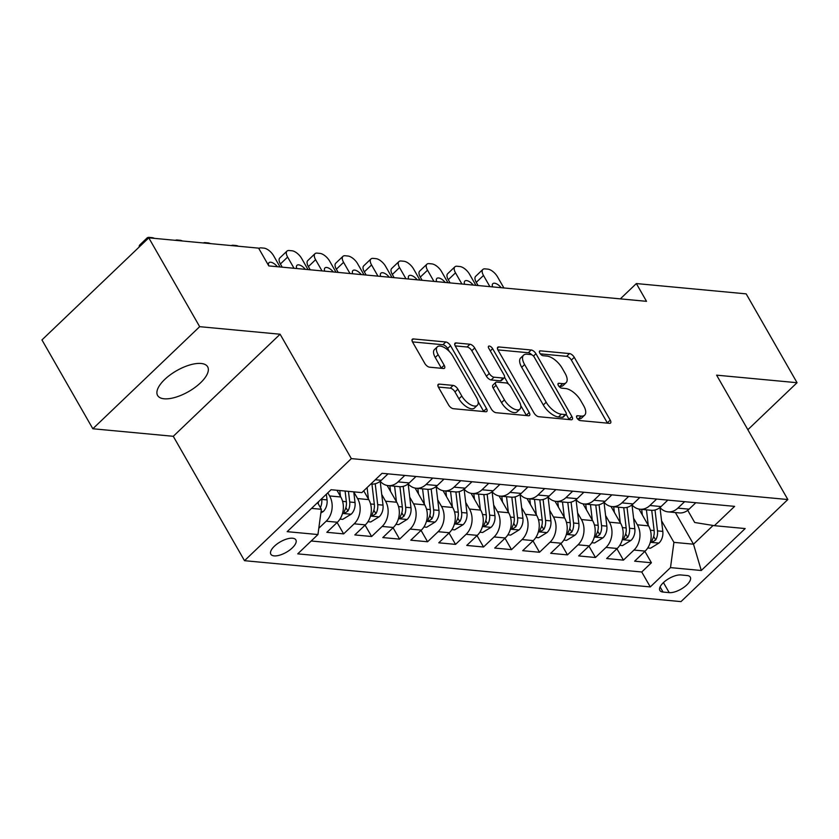 <?xml version="1.0" encoding="UTF-8"?>
<svg xmlns="http://www.w3.org/2000/svg" width="839" height="839" viewBox="0 0 839 839"><rect width="100%" height="100%" fill="white"/><g stroke="black" fill="none" stroke-linecap="round" stroke-linejoin="round"><path stroke-width="1.26" d="M576.97 417.979A3.094 1.437 46.3 0 0 580.294 420.601L609.471 423.338A4.426 2.045 46.3 0 0 610.53 423.055A4.426 2.045 46.3 0 0 610.226 420.108L574.264 357.32A4.426 2.045 46.3 0 0 569.524 353.576L540.337 350.838A3.094 1.437 46.3 0 0 539.592 351.048A3.094 1.437 46.3 0 0 539.813 353.104A3.094 1.437 46.3 0 0 543.137 355.726L546.913 356.082A14.158 6.555 46.3 0 1 562.088 368.069L565.087 373.303A14.158 6.555 46.3 0 1 566.084 382.71A14.158 6.555 46.3 0 1 562.696 383.633L558.921 383.287A3.094 1.437 46.3 0 0 558.176 383.486A3.094 1.437 46.3 0 0 558.396 385.541A3.094 1.437 46.3 0 0 561.711 388.163L565.486 388.52A14.158 6.555 46.3 0 1 580.672 400.507L583.671 405.74A14.158 6.555 46.3 0 1 584.657 415.148A14.158 6.555 46.3 0 1 581.27 416.081L577.494 415.724A3.094 1.437 46.3 0 0 576.75 415.924A3.094 1.437 46.3 0 0 576.97 417.979M164.14 398.787A28.841 12.04 150.2 0 0 195.015 387.419A28.841 12.04 150.2 0 0 207.653 366.8A28.841 12.04 150.2 0 0 201.108 363.476A28.841 12.04 150.2 0 0 170.244 374.844A28.841 12.04 150.2 0 0 157.596 395.463A28.841 12.04 150.2 0 0 164.14 398.787M274.112 555.89A14.42 6.02 150.2 0 0 289.539 550.195A14.42 6.02 150.2 0 0 295.863 539.886A14.42 6.02 150.2 0 0 292.591 538.229A14.42 6.02 150.2 0 0 277.153 543.913A14.42 6.02 150.2 0 0 270.84 554.222A14.42 6.02 150.2 0 0 274.112 555.89M439.248 384.105A4.426 2.045 46.3 0 0 438.199 384.398A4.426 2.045 46.3 0 0 438.503 387.335L448.592 404.954A4.426 2.045 46.3 0 0 453.333 408.698L485.75 411.739A4.426 2.045 46.3 0 0 486.798 411.446A4.426 2.045 46.3 0 0 486.494 408.509L450.533 345.72A4.426 2.045 46.3 0 0 445.792 341.976L413.386 338.935A4.426 2.045 46.3 0 0 412.327 339.229A4.426 2.045 46.3 0 0 412.631 342.165L424.817 363.444A4.426 2.045 46.3 0 0 429.568 367.188L443.432 368.489A4.426 2.045 46.3 0 0 444.492 368.206A4.426 2.045 46.3 0 0 444.188 365.259L438.136 354.708A11.83 5.485 46.3 0 1 437.308 346.843A11.83 5.485 46.3 0 1 452.829 356.082L476.51 397.424A11.83 5.485 46.3 0 1 477.339 405.289A11.83 5.485 46.3 0 1 461.817 396.039L457.863 389.149A4.426 2.045 46.3 0 0 453.123 385.405L439.248 384.105L437.853 385.437M280.111 334.226L199.672 326.675L148.786 237.836L41.95 339.921L92.835 428.76L173.274 436.301L244.506 560.683L351.352 458.608L280.111 334.226L173.274 436.301M747.853 429.715L797.05 382.71L716.611 375.159L787.842 499.541L351.352 458.608M797.05 382.71L746.165 293.86L636.35 283.561L620.325 298.873M148.786 237.836L258.611 248.134L268.795 265.911L646.523 301.327L636.35 283.561M534.003 412.966A4.426 2.045 46.3 0 0 538.753 416.71L571.16 419.752A4.426 2.045 46.3 0 0 572.219 419.458A4.426 2.045 46.3 0 0 571.904 416.522L535.953 353.733A4.426 2.045 46.3 0 0 531.202 349.989L498.796 346.947A4.426 2.045 46.3 0 0 497.737 347.241A4.426 2.045 46.3 0 0 498.051 350.178L534.003 412.966M528.455 415.745L496.048 412.704A4.426 2.045 46.3 0 1 491.297 408.96L455.346 346.171A4.426 2.045 46.3 0 1 455.032 343.235A4.426 2.045 46.3 0 1 456.091 342.941L469.955 344.242A4.426 2.045 46.3 0 1 474.706 347.986L489.284 373.449A4.426 2.045 46.3 0 0 494.035 377.193L503.232 378.064A4.426 2.045 46.3 0 0 504.291 377.77A4.426 2.045 46.3 0 0 503.977 374.834L488.801 348.321A3.094 1.437 46.3 0 1 488.581 346.255A3.094 1.437 46.3 0 1 492.64 348.678L529.199 412.515A4.426 2.045 46.3 0 1 529.514 415.452A4.426 2.045 46.3 0 1 528.455 415.745M327.818 492.829L329.601 495.943A18.028 14.095 95.4 0 1 326.193 521.197L337.383 522.246L326.843 532.314L343.633 533.887L337.11 522.508M353.775 491.916L357.582 498.565A18.028 14.095 95.4 0 1 354.173 523.819L365.364 524.868L354.824 534.936L371.614 536.52L365.091 525.13M381.755 494.538L385.562 501.198A18.028 14.095 95.4 0 1 382.154 526.441L393.344 527.49L382.804 537.568L399.595 539.141L393.072 527.752M409.726 497.16L413.543 503.82A18.028 14.095 95.4 0 1 410.135 529.073L421.325 530.122L410.785 540.19L427.575 541.763L421.052 530.374M437.706 499.792L441.524 506.441A18.028 14.095 95.4 0 1 438.115 531.695L449.305 532.744L438.766 542.812L455.556 544.385L449.033 533.006M465.687 502.414L469.504 509.063A18.028 14.095 95.4 0 1 466.096 534.317L477.286 535.366L466.746 545.434L483.537 547.007L477.013 535.628M493.668 505.036L497.485 511.696A18.028 14.095 95.4 0 1 494.077 536.939L505.267 537.988L494.727 548.066L511.517 549.639L504.994 538.25M521.648 507.658L525.466 514.317A18.028 14.095 95.4 0 1 522.057 539.561L533.247 540.62L522.707 550.688L539.498 552.261L532.975 540.872M549.629 510.28L553.446 516.939A18.028 14.095 95.4 0 1 550.038 542.193L561.228 543.242L550.688 553.31L567.479 554.883L560.955 543.504M577.61 512.912L581.427 519.561A18.028 14.095 95.4 0 1 578.019 544.815L589.209 545.864L578.669 555.932L595.459 557.505L588.936 546.126M605.59 515.534L609.408 522.183A18.028 14.095 95.4 0 1 605.999 547.437L617.189 548.486L606.649 558.554L623.429 560.137L633.969 550.059A18.028 14.095 -84.6 0 0 637.388 524.815L633.571 518.156M616.917 548.748L623.429 560.137M337.383 522.246A18.028 14.095 -84.6 0 0 340.791 496.992L336.942 490.28M365.364 524.868A18.028 14.095 -84.6 0 0 368.772 499.625L363.727 490.815M393.344 527.49A18.028 14.095 -84.6 0 0 396.753 502.246L387.136 485.456M421.325 530.122A18.028 14.095 -84.6 0 0 424.733 504.868L415.116 488.078M449.305 532.744A18.028 14.095 -84.6 0 0 452.714 507.49L443.097 490.71M477.286 535.366A18.028 14.095 -84.6 0 0 480.695 510.112L471.078 493.332M505.267 537.988A18.028 14.095 -84.6 0 0 508.675 512.744L499.058 495.954M533.247 540.62A18.028 14.095 -84.6 0 0 536.656 515.366L527.039 498.576M561.228 543.242A18.028 14.095 -84.6 0 0 564.637 517.988L555.019 501.208M589.209 545.864A18.028 14.095 -84.6 0 0 592.617 520.61L583 503.83M617.189 548.486A18.028 14.095 -84.6 0 0 620.598 523.242L610.981 506.452M687.099 575.533L680.943 574.956A13.969 5.831 150.2 0 0 665.998 580.462A13.969 5.831 150.2 0 0 659.874 590.446A13.969 5.831 150.2 0 0 663.041 592.061L669.197 592.638A13.969 5.831 150.2 0 0 684.152 587.132A13.969 5.831 150.2 0 0 690.277 577.138A13.969 5.831 150.2 0 0 687.099 575.533M244.506 560.683L680.995 601.615L787.842 499.541M311.542 508.371L321.358 509.294L317.95 534.548L297.74 553.855L650.288 586.922L670.497 567.615L673.916 542.361L661.552 520.778M317.95 534.548L287.169 531.664L331.069 489.724L361.84 492.608L382.06 473.301L734.607 506.368L714.398 525.675L745.168 528.56L701.278 570.499L670.497 567.615M311.196 540.998L641.741 571.999L651.41 562.759L634.63 561.186L645.17 551.108A18.028 14.095 -84.6 0 0 648.578 525.864L638.961 509.074M647.76 547.961L650.508 548.224L659.087 542.959A11.945 9.334 -84.6 0 0 662.81 531.381L659.989 507.511A18.028 14.095 -84.6 0 0 668.043 511.863A18.028 14.095 -84.6 0 0 677.87 508.13L684.614 501.68M668.043 511.863L679.233 512.912A18.028 14.095 -84.6 0 0 689.06 509.179L695.814 502.729M370.869 483.988L371.446 484.04A18.028 14.095 -84.6 0 0 381.273 480.307L388.027 473.857M404.818 475.43L398.064 481.88A18.028 14.095 95.4 0 1 388.237 485.613A18.028 14.095 95.4 0 1 380.182 481.261L383.004 505.141A11.945 9.334 -84.6 0 1 379.28 516.719L370.712 521.984L367.954 521.722M388.237 485.613L399.427 486.662A18.028 14.095 -84.6 0 0 409.254 482.939L416.008 476.479M432.798 478.062L426.044 484.512A18.028 14.095 95.4 0 1 416.217 488.246A18.028 14.095 95.4 0 1 408.163 483.893L410.984 507.763A11.945 9.334 -84.6 0 1 407.261 519.341L398.693 524.606L395.935 524.344M416.217 488.246L427.408 489.294A18.028 14.095 -84.6 0 0 437.234 485.561L443.988 479.111M460.779 480.684L454.025 487.134A18.028 14.095 95.4 0 1 444.198 490.867A18.028 14.095 95.4 0 1 436.144 486.515L438.965 510.385A11.945 9.334 -84.6 0 1 435.242 521.973L426.673 527.228L423.915 526.965M444.198 490.867L455.388 491.916A18.028 14.095 -84.6 0 0 465.215 488.183L471.969 481.733M488.759 483.306L482.006 489.756A18.028 14.095 95.4 0 1 472.179 493.489A18.028 14.095 95.4 0 1 464.124 489.137L466.945 513.017A11.945 9.334 -84.6 0 1 463.222 524.595L454.654 529.849L451.896 529.598M472.179 493.489L483.369 494.538A18.028 14.095 -84.6 0 0 493.196 490.805L499.95 484.355M516.74 485.928L509.986 492.378A18.028 14.095 95.4 0 1 500.159 496.111A18.028 14.095 95.4 0 1 492.105 491.759L494.926 515.639A11.945 9.334 -84.6 0 1 491.203 527.217L482.624 532.471L479.877 532.22M500.159 496.111L511.35 497.16A18.028 14.095 -84.6 0 0 521.176 493.426L527.93 486.977M544.721 488.55L537.967 495.01A18.028 14.095 95.4 0 1 528.14 498.733A18.028 14.095 95.4 0 1 520.086 494.381L522.907 518.261A11.945 9.334 -84.6 0 1 519.184 529.839L510.605 535.104L507.857 534.842M528.14 498.733L539.33 499.792A18.028 14.095 -84.6 0 0 549.157 496.059L555.911 489.609M572.701 491.182L565.947 497.632A18.028 14.095 95.4 0 1 556.121 501.365A18.028 14.095 95.4 0 1 548.066 497.013L550.887 520.883A11.945 9.334 -84.6 0 1 547.164 532.471L538.586 537.726L535.838 537.463M556.121 501.365L567.311 502.414A18.028 14.095 -84.6 0 0 577.138 498.681L583.892 492.231M600.682 493.804L593.928 500.254A18.028 14.095 95.4 0 1 584.101 503.987A18.028 14.095 95.4 0 1 576.036 499.635L578.868 523.515A11.945 9.334 -84.6 0 1 575.145 535.093L566.566 540.347L563.818 540.085M584.101 503.987L595.291 505.036A18.028 14.095 -84.6 0 0 605.118 501.303L611.872 494.853M628.663 496.426L621.909 502.876A18.028 14.095 95.4 0 1 612.082 506.609A18.028 14.095 95.4 0 1 604.017 502.257L606.849 526.137A11.945 9.334 -84.6 0 1 603.126 537.715L594.547 542.969L591.799 542.718M612.082 506.609L623.272 507.658A18.028 14.095 -84.6 0 0 633.099 503.924L639.853 497.475M656.633 499.048L649.889 505.498A18.028 14.095 95.4 0 1 640.063 509.231A18.028 14.095 95.4 0 1 631.998 504.879M640.063 509.231L651.253 510.28A18.028 14.095 -84.6 0 0 661.08 506.557L667.834 500.096M605.999 547.437L595.459 557.505M578.019 544.815L567.479 554.883M550.038 542.193L539.498 552.261M522.057 539.561L511.517 549.639M494.077 536.939L483.537 547.007M466.096 534.317L455.556 544.385M438.115 531.695L427.575 541.763M410.135 529.073L399.595 539.141M382.154 526.441L371.614 536.52M354.173 523.819L343.633 533.887M326.193 521.197L318.799 528.255M321.358 509.294L317.551 502.634M673.916 542.361L693.496 544.196L713.098 525.466M675.374 512.545L693.496 544.196L701.278 570.499M687.728 510.311L694.702 522.498L714.398 525.675M199.672 326.675L92.835 428.76M644.897 551.37L651.41 562.759M641.741 571.999L650.288 586.922M577.505 418.755L578.386 418.839A14.158 6.555 46.3 0 0 581.773 417.906L584.657 415.148M566.084 382.71L563.189 385.468A14.158 6.555 46.3 0 1 559.802 386.391L558.921 386.318M607.488 423.16A4.426 2.045 46.3 0 0 607.331 422.866L571.38 360.088A4.426 2.045 46.3 0 0 566.629 356.334L540.347 353.869M531.821 354.834A4.426 2.045 46.3 0 0 528.318 352.747L497.894 349.894M569.178 419.563A4.426 2.045 46.3 0 0 569.02 419.28L566.168 414.288M565.339 414.581A3.094 1.437 46.3 0 0 566.084 414.382A3.094 1.437 46.3 0 0 565.864 412.316L534.307 357.204A3.094 1.437 46.3 0 0 530.982 354.582L526.997 354.215A14.158 6.555 46.3 0 0 523.609 355.138A14.158 6.555 46.3 0 0 524.606 364.546L546.179 402.227A14.158 6.555 46.3 0 0 561.364 414.204L565.339 414.581L562.455 417.34A3.094 1.437 46.3 0 0 563.2 417.14L566.084 414.382M523.609 355.138L520.725 357.896A14.158 6.555 46.3 0 0 521.711 367.314L524.606 364.546M562.455 417.34L558.47 416.973A14.158 6.555 46.3 0 1 543.294 404.985L521.711 367.314M455.189 345.888L467.071 347L469.955 344.242M504.291 377.77L501.407 380.528A4.426 2.045 46.3 0 1 500.348 380.822L491.14 379.952A4.426 2.045 46.3 0 1 486.4 376.208L471.812 350.744A4.426 2.045 46.3 0 0 467.071 347M504.564 377.298L508.434 384.052M520.767 405.594L526.315 415.274L529.199 412.515M504.417 399.878A11.83 5.485 46.3 0 0 519.939 409.117A11.83 5.485 46.3 0 0 519.11 401.252L510.773 386.685A4.426 2.045 46.3 0 0 506.032 382.941L496.824 382.081A4.426 2.045 46.3 0 0 495.765 382.374A4.426 2.045 46.3 0 0 496.08 385.311L504.417 399.878L501.533 402.636A11.83 5.485 46.3 0 0 517.055 411.876L519.939 409.117M495.765 382.374L492.881 385.132A4.426 2.045 46.3 0 0 493.196 388.069L496.08 385.311M501.533 402.636L493.196 388.069M477.339 405.289L474.444 408.048A11.83 5.485 46.3 0 1 458.923 398.798L454.979 391.918A4.426 2.045 46.3 0 0 450.239 388.163L438.346 387.052M437.308 346.843L434.424 349.601A11.83 5.485 46.3 0 0 435.252 357.466L438.136 354.708M441.45 368.3A4.426 2.045 46.3 0 0 441.293 368.017L435.252 357.466M449.421 351.583L447.648 348.479A4.426 2.045 46.3 0 0 442.908 344.735L412.484 341.882M483.757 411.55A4.426 2.045 46.3 0 0 483.61 411.267L478.157 401.755M489.892 286.644L483.484 275.454A9.009 4.174 46.3 0 1 482.855 269.455A9.009 4.174 46.3 0 1 485.005 268.868L487.805 269.13A9.009 4.174 46.3 0 1 497.475 276.765L503.882 287.955M648.253 525.298L646.429 509.829M478.083 285.533L476.258 282.344A9.009 4.174 -133.7 0 1 475.629 276.356L482.855 269.455M642.359 515.01L641.699 509.388M651.735 510.322L654.126 530.573A11.945 9.334 95.4 0 1 652.322 539.645L651.861 541.501L652.69 541.879L655.679 539.959A11.945 9.334 -84.6 0 0 657.493 530.888L655.018 509.997M501.177 287.704A7.215 3.346 46.3 0 0 492.818 283.687A7.215 3.346 46.3 0 0 492.587 286.896M619.78 545.34L622.528 545.591L631.106 540.337A11.945 9.334 -84.6 0 0 634.829 528.759L632.008 504.889M461.911 284.022L455.504 272.832A9.009 4.174 46.3 0 1 454.874 266.833A9.009 4.174 46.3 0 1 457.024 266.246L459.824 266.508A9.009 4.174 46.3 0 1 469.494 274.143L475.902 285.333M620.273 522.666L618.448 507.207M450.103 282.911L448.278 279.723A9.009 4.174 -133.7 0 1 447.648 273.734L454.874 266.833M614.379 512.388L613.718 506.766M623.755 507.7L626.156 527.941A11.945 9.334 95.4 0 1 624.342 537.023L623.88 538.869L624.709 539.246L627.698 537.338A11.945 9.334 -84.6 0 0 629.512 528.255L627.037 507.375M473.196 285.071A7.215 3.346 46.3 0 0 464.837 281.065A7.215 3.346 46.3 0 0 464.607 284.274M433.931 281.39L427.523 270.2A9.009 4.174 46.3 0 1 426.894 264.212A9.009 4.174 46.3 0 1 429.044 263.624L431.844 263.886A9.009 4.174 46.3 0 1 441.513 271.511L447.921 282.701M592.292 520.044L590.467 504.585M422.122 280.289L420.297 277.101A9.009 4.174 -133.7 0 1 419.668 271.112L426.894 264.212M586.398 509.755L585.737 504.145M595.774 505.068L598.176 525.319A11.945 9.334 95.4 0 1 596.361 534.391L595.9 536.247L596.728 536.624L599.717 534.705A11.945 9.334 -84.6 0 0 601.532 525.634L599.056 504.742M445.215 282.449A7.215 3.346 46.3 0 0 436.857 278.443A7.215 3.346 46.3 0 0 436.626 281.642M405.95 278.768L399.542 267.578A9.009 4.174 46.3 0 1 398.913 261.59A9.009 4.174 46.3 0 1 401.063 260.992L403.863 261.254A9.009 4.174 46.3 0 1 413.533 268.889L419.94 280.079M564.311 517.422L562.487 501.963M394.141 277.667L392.316 274.479A9.009 4.174 -133.7 0 1 391.687 268.48L398.913 261.59M558.417 507.134L557.757 501.512M567.804 502.446L570.195 522.697A11.945 9.334 95.4 0 1 568.381 531.769L567.919 533.625L568.748 534.003L571.737 532.083A11.945 9.334 -84.6 0 0 573.551 523.012L571.076 502.121M417.235 279.827A7.215 3.346 46.3 0 0 408.876 275.811A7.215 3.346 46.3 0 0 408.645 279.02M377.969 276.146L371.562 264.956A9.009 4.174 46.3 0 1 370.932 258.968A9.009 4.174 46.3 0 1 373.082 258.37L375.882 258.632A9.009 4.174 46.3 0 1 385.552 266.267L391.96 277.457M536.331 514.8L534.506 499.331M366.161 275.035L364.336 271.857A9.009 4.174 -133.7 0 1 363.707 265.858L370.932 258.968M530.437 504.512L529.776 498.89M539.823 499.824L542.214 520.075A11.945 9.334 95.4 0 1 540.4 529.147L539.938 531.003L540.767 531.381L543.756 529.461A11.945 9.334 -84.6 0 0 545.57 520.39L543.095 499.499M389.254 277.206A7.215 3.346 46.3 0 0 380.896 273.189A7.215 3.346 46.3 0 0 380.665 276.398M349.989 273.524L343.581 262.334A9.009 4.174 46.3 0 1 342.952 256.335A9.009 4.174 46.3 0 1 345.102 255.748L347.902 256.01A9.009 4.174 46.3 0 1 357.571 263.645L363.979 274.835M508.35 512.178L506.525 496.709M338.18 272.413L336.355 269.225A9.009 4.174 -133.7 0 1 335.726 263.236L342.952 256.335M502.456 501.89L501.795 496.269M511.842 497.202L514.234 517.453A11.945 9.334 95.4 0 1 512.419 526.525L511.958 528.381L512.786 528.759L515.775 526.84A11.945 9.334 -84.6 0 0 517.59 517.768L515.125 496.877M361.273 274.584A7.215 3.346 46.3 0 0 352.915 270.567A7.215 3.346 46.3 0 0 352.684 273.776M322.008 270.892L315.6 259.702A9.009 4.174 46.3 0 1 314.971 253.714A9.009 4.174 46.3 0 1 317.121 253.126L319.921 253.388A9.009 4.174 46.3 0 1 329.591 261.023L335.999 272.214M480.369 509.546L478.545 494.087M310.199 269.791L308.385 266.603A9.009 4.174 -133.7 0 1 307.745 260.614L314.971 253.714M474.475 499.268L473.815 493.647M483.862 494.57L486.253 514.821A11.945 9.334 95.4 0 1 484.439 523.893L483.977 525.749L484.816 526.126L487.805 524.218A11.945 9.334 -84.6 0 0 489.609 515.136L487.144 494.244M333.293 271.951A7.215 3.346 46.3 0 0 324.945 267.945A7.215 3.346 46.3 0 0 324.703 271.154M294.028 268.27L287.62 257.08A9.009 4.174 46.3 0 1 286.99 251.092A9.009 4.174 46.3 0 1 289.14 250.504L291.941 250.767A9.009 4.174 46.3 0 1 301.61 258.391L308.018 269.581M452.389 506.924L450.564 491.465M282.229 267.169L280.404 263.981A9.009 4.174 -133.7 0 1 279.765 257.993L286.99 251.092M446.495 496.636L445.834 491.014M455.881 491.948L458.272 512.199A11.945 9.334 95.4 0 1 456.458 521.271L455.997 523.127L456.836 523.505L459.824 521.585A11.945 9.334 -84.6 0 0 461.628 512.514L459.164 491.623M305.312 269.329A7.215 3.346 46.3 0 0 296.964 265.323A7.215 3.346 46.3 0 0 296.723 268.522M259.01 248.47L258.873 248.596A9.009 4.174 46.3 0 1 259.01 248.47A9.009 4.174 46.3 0 1 261.16 247.872L263.96 248.134A9.009 4.174 46.3 0 1 273.629 255.769L280.037 266.959M424.408 504.302L422.583 488.843M418.514 494.014L417.853 488.392M427.9 489.326L430.292 509.577A11.945 9.334 95.4 0 1 428.477 518.649L428.016 520.505L428.855 520.883L431.844 518.963A11.945 9.334 -84.6 0 0 433.648 509.892L431.183 489.001M277.342 266.708A7.215 3.346 46.3 0 0 268.983 262.691A7.215 3.346 46.3 0 0 268.69 265.732M396.428 501.68L394.603 486.211M390.534 491.392L389.873 485.771M399.92 486.704L402.311 506.955A11.945 9.334 95.4 0 1 400.497 516.027L400.035 517.883L400.874 518.261L403.863 516.342A11.945 9.334 -84.6 0 0 405.667 507.27L403.202 486.379M238.402 246.247A9.009 4.174 46.3 0 0 235.979 245.512L233.179 245.25A9.009 4.174 46.3 0 0 231.365 245.586M368.447 499.048L367.094 487.595M371.939 484.082L374.33 504.323A11.945 9.334 95.4 0 1 372.526 513.405L372.055 515.251L372.894 515.628L375.882 513.72A11.945 9.334 -84.6 0 0 377.686 504.638L375.222 483.757M210.421 243.614A9.009 4.174 46.3 0 0 207.999 242.891L205.198 242.628A9.009 4.174 46.3 0 0 203.384 242.953M339.973 519.1L342.732 519.351L351.3 514.097A11.945 9.334 -84.6 0 0 355.023 502.519L353.764 491.853M340.466 496.426L339.774 490.542M345.091 491.035L346.35 501.701A11.945 9.334 95.4 0 1 344.546 510.773L344.074 512.629L344.913 513.007L347.902 511.087A11.945 9.334 -84.6 0 0 349.706 502.016L348.447 491.35M182.441 240.992A9.009 4.174 46.3 0 0 180.018 240.269L177.228 240.006A9.009 4.174 46.3 0 0 175.403 240.332M320.865 512.986L323.319 511.475A11.945 9.334 -84.6 0 0 327.042 499.897L326.371 494.213M139.18 247.023A9.009 4.174 -133.7 0 1 139.872 244.862L147.087 237.972A9.009 4.174 46.3 0 0 146.395 240.122M320.383 507.585A11.945 9.334 -84.6 0 0 321.725 499.394L321.652 498.723M318.442 501.785A11.945 9.334 95.4 0 1 318.191 503.757M154.46 238.37A9.009 4.174 46.3 0 0 152.037 237.647L149.248 237.385A9.009 4.174 46.3 0 0 147.087 237.972M329.601 495.943L340.791 496.992M357.582 498.565L368.772 499.625M385.562 501.198L396.753 502.246M413.543 503.82L424.733 504.868M441.524 506.441L452.714 507.49M469.504 509.063L480.695 510.112M497.485 511.696L508.675 512.744M525.466 514.317L536.656 515.366M553.446 516.939L564.637 517.988M581.427 519.561L592.617 520.61M609.408 522.183L620.598 523.242M637.388 524.815L648.578 525.864M677.87 508.13L689.06 509.179M375.306 479.751L381.273 480.307M398.064 481.88L409.254 482.939M426.044 484.512L437.234 485.561M454.025 487.134L465.215 488.183M482.006 489.756L493.196 490.805M509.986 492.378L521.176 493.426M537.967 495.01L549.157 496.059M565.947 497.632L577.138 498.681M593.928 500.254L605.118 501.303M621.909 502.876L633.099 503.924M649.889 505.498L661.08 506.557M633.969 550.059L645.17 551.108M663.439 582.581L669.197 592.638M660.094 586.901L663.041 592.061M578.386 418.839L581.27 416.081M557.935 384.22L558.921 383.287M559.802 386.391L562.696 383.633M539.362 351.772L540.337 350.838M566.629 356.334L569.524 353.576M571.38 360.088L574.264 357.32M607.331 422.866L610.226 420.108M576.519 416.658L577.494 415.724M497.401 348.279L498.796 346.947M528.318 352.747L531.202 349.989M533.478 356.093L535.953 353.733M569.02 419.28L571.904 416.522M543.294 404.985L546.179 402.227M558.47 416.973L561.364 414.204M454.696 344.273L456.091 342.941M471.812 350.744L474.706 347.986M486.4 376.208L489.284 373.449M491.14 379.952L494.035 377.193M500.348 380.822L503.232 378.064M490.291 350.922L492.64 348.678M450.239 388.163L453.123 385.405M454.979 391.918L457.863 389.149M458.923 398.798L461.817 396.039M441.293 368.017L444.188 365.259M411.991 340.267L413.386 338.935M442.908 344.735L445.792 341.976M447.648 348.479L450.533 345.72M483.61 411.267L486.494 408.509M483.484 275.454L476.258 282.344M650.298 542.288L658.867 543.095M657.493 530.888L662.81 531.381M650.372 530.217L654.126 530.573M653.665 536.436L655.679 539.959M455.504 272.832L448.278 279.723M622.318 539.666L630.886 540.473M629.512 528.255L634.829 528.759M622.391 527.595L626.156 527.941M625.684 533.814L627.698 537.338M427.523 270.2L420.297 277.101M594.337 537.044L602.905 537.851M601.532 525.634L606.849 526.137M594.411 524.973L598.176 525.319M597.704 531.192L599.717 534.705M399.542 267.578L392.316 274.479M566.356 534.422L574.925 535.219M573.551 523.012L578.868 523.515M566.43 522.34L570.195 522.697M569.723 528.57L571.737 532.083M371.562 264.956L364.336 271.857M538.376 531.8L546.944 532.597M545.57 520.39L550.887 520.883M538.449 519.719L542.214 520.075M541.742 525.938L543.756 529.461M343.581 262.334L336.355 269.225M510.395 529.168L518.963 529.975M517.59 517.768L522.907 518.261M510.479 517.097L514.234 517.453M513.762 523.316L515.775 526.84M315.6 259.702L308.385 266.603M482.415 526.546L490.993 527.353M489.609 515.136L494.926 515.639M482.498 514.475L486.253 514.821M485.781 520.694L487.805 524.218M287.62 257.08L280.404 263.981M454.434 523.924L463.013 524.732M461.628 512.514L466.945 513.017M454.518 511.853L458.272 512.199M457.8 518.072L459.824 521.585M426.453 521.302L435.032 522.099M433.648 509.892L438.965 510.385M426.537 509.221L430.292 509.577M429.82 515.45L431.844 518.963M398.473 518.67L407.051 519.477M405.667 507.27L410.984 507.763M398.556 506.599L402.311 506.955M401.839 512.818L403.863 516.342M370.492 516.048L379.071 516.855M377.686 504.638L383.004 505.141M370.576 503.977L374.33 504.323M373.869 510.196L375.882 513.72M342.511 513.426L351.09 514.234M349.706 502.016L355.023 502.519M342.595 501.355L346.35 501.701M345.888 507.574L347.902 511.087M321.075 511.412L323.109 511.601M321.725 499.394L327.042 499.897"/></g></svg>
